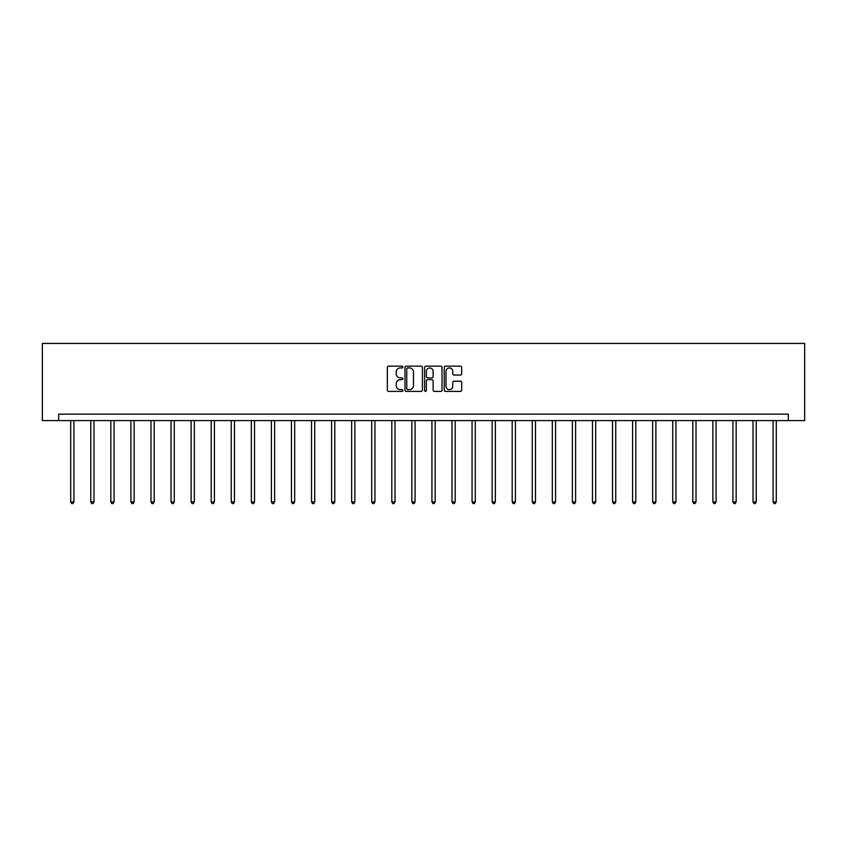 <?xml version="1.0" encoding="UTF-8"?>
<svg xmlns="http://www.w3.org/2000/svg" width="847" height="847" viewBox="0 0 847 847"><rect width="100%" height="100%" fill="white"/><g stroke="black" fill="none" stroke-linecap="round" stroke-linejoin="round"><path stroke-width="1.27" d="M402.918 367.047A0.879 0.879 0 0 0 402.039 366.158L388.614 366.158A1.26 1.26 0 0 0 387.354 367.418L387.354 390.149A1.26 1.26 0 0 0 388.614 391.409L402.039 391.409A0.879 0.879 0 0 0 402.918 390.531A0.879 0.879 0 0 0 402.039 389.641L400.303 389.641A4.044 4.044 0 0 1 396.258 385.607L396.258 383.712A4.044 4.044 0 0 1 400.303 379.668L402.039 379.668A0.879 0.879 0 0 0 402.918 378.789A0.879 0.879 0 0 0 402.039 377.9L400.303 377.9A4.044 4.044 0 0 1 396.258 373.866L396.258 371.971A4.044 4.044 0 0 1 400.303 367.926L402.039 367.926A0.879 0.879 0 0 0 402.918 367.047M460.397 375.062A1.26 1.26 0 0 0 461.668 373.802L461.668 367.418A1.26 1.26 0 0 0 460.397 366.158L445.501 366.158A1.26 1.26 0 0 0 444.241 367.418L444.241 390.149A1.26 1.26 0 0 0 445.501 391.409L460.397 391.409A1.26 1.26 0 0 0 461.668 390.149L461.668 382.452A1.26 1.26 0 0 0 460.397 381.182L454.024 381.182A1.26 1.26 0 0 0 452.764 382.452L452.764 386.264A3.377 3.377 0 0 1 449.386 389.641A3.377 3.377 0 0 1 446.009 386.264L446.009 371.304A3.377 3.377 0 0 1 449.386 367.926A3.377 3.377 0 0 1 452.764 371.304L452.764 373.802A1.26 1.26 0 0 0 454.024 375.062L460.397 375.062M788.313 420.588L804.65 420.588L804.65 343.416L42.35 343.416L42.35 420.588L788.313 420.588L788.313 414.162L58.687 414.162L58.687 420.588M422.399 367.418A1.26 1.26 0 0 0 421.128 366.158L406.232 366.158A1.26 1.26 0 0 0 404.972 367.418L404.972 390.149A1.26 1.26 0 0 0 406.232 391.409L421.128 391.409A1.26 1.26 0 0 0 422.399 390.149L422.399 367.418M425.872 366.158L440.768 366.158A1.26 1.26 0 0 1 442.028 367.418L442.028 390.149A1.26 1.26 0 0 1 440.768 391.409L434.395 391.409A1.26 1.26 0 0 1 433.124 390.149L433.124 380.928A1.26 1.26 0 0 0 431.864 379.668L427.64 379.668A1.26 1.26 0 0 0 426.369 380.928L426.369 390.531A0.879 0.879 0 0 1 425.49 391.409A0.879 0.879 0 0 1 424.601 390.531L424.601 367.418A1.26 1.26 0 0 1 425.872 366.158M407.619 367.926A0.879 0.879 0 0 0 406.74 368.816L406.74 388.762A0.879 0.879 0 0 0 407.619 389.641L409.45 389.641A4.044 4.044 0 0 0 413.495 385.607L413.495 371.971A4.044 4.044 0 0 0 409.45 367.926L407.619 367.926M433.124 371.367A3.377 3.377 0 0 0 429.747 367.99A3.377 3.377 0 0 0 426.369 371.367L426.369 376.64A1.26 1.26 0 0 0 427.64 377.9L431.864 377.9A1.26 1.26 0 0 0 433.124 376.64L433.124 371.367M70.714 420.588L70.714 501.922L73.933 501.922L73.933 420.588M73.933 501.922L72.969 503.584L71.677 503.584L70.714 501.922M90.777 420.588L90.777 501.922L93.996 501.922L93.996 420.588M93.996 501.922L93.032 503.584L91.751 503.584L90.777 501.922M110.851 420.588L110.851 501.922L114.07 501.922L114.07 420.588M114.07 501.922L113.096 503.584L111.815 503.584L110.851 501.922M130.914 420.588L130.914 501.922L134.133 501.922L134.133 420.588M134.133 501.922L133.17 503.584L131.878 503.584L130.914 501.922M150.988 420.588L150.988 501.922L154.196 501.922L154.196 420.588M154.196 501.922L153.233 503.584L151.952 503.584L150.988 501.922M171.052 420.588L171.052 501.922L174.27 501.922L174.27 420.588M174.27 501.922L173.307 503.584L172.015 503.584L171.052 501.922M191.115 420.588L191.115 501.922L194.334 501.922L194.334 420.588M194.334 501.922L193.37 503.584L192.078 503.584L191.115 501.922M211.189 420.588L211.189 501.922L214.397 501.922L214.397 420.588M214.397 501.922L213.433 503.584L212.152 503.584L211.189 501.922M231.252 420.588L231.252 501.922L234.471 501.922L234.471 420.588M234.471 501.922L233.507 503.584L232.216 503.584L231.252 501.922M251.315 420.588L251.315 501.922L254.534 501.922L254.534 420.588M254.534 501.922L253.571 503.584L252.29 503.584L251.315 501.922M271.389 420.588L271.389 501.922L274.608 501.922L274.608 420.588M274.608 501.922L273.634 503.584L272.353 503.584L271.389 501.922M291.453 420.588L291.453 501.922L294.671 501.922L294.671 420.588M294.671 501.922L293.708 503.584L292.416 503.584L291.453 501.922M311.527 420.588L311.527 501.922L314.735 501.922L314.735 420.588M314.735 501.922L313.771 503.584L312.49 503.584L311.527 501.922M331.59 420.588L331.59 501.922L334.809 501.922L334.809 420.588M334.809 501.922L333.845 503.584L332.553 503.584L331.59 501.922M351.653 420.588L351.653 501.922L354.872 501.922L354.872 420.588M354.872 501.922L353.908 503.584L352.617 503.584L351.653 501.922M371.727 420.588L371.727 501.922L374.935 501.922L374.935 420.588M374.935 501.922L373.972 503.584L372.691 503.584L371.727 501.922M391.79 420.588L391.79 501.922L395.009 501.922L395.009 420.588M395.009 501.922L394.046 503.584L392.754 503.584L391.79 501.922M411.854 420.588L411.854 501.922L415.072 501.922L415.072 420.588M415.072 501.922L414.109 503.584L412.828 503.584L411.854 501.922M431.928 420.588L431.928 501.922L435.146 501.922L435.146 420.588M435.146 501.922L434.172 503.584L432.891 503.584L431.928 501.922M451.991 420.588L451.991 501.922L455.21 501.922L455.21 420.588M455.21 501.922L454.246 503.584L452.954 503.584L451.991 501.922M472.065 420.588L472.065 501.922L475.273 501.922L475.273 420.588M475.273 501.922L474.309 503.584L473.028 503.584L472.065 501.922M492.128 420.588L492.128 501.922L495.347 501.922L495.347 420.588M495.347 501.922L494.383 503.584L493.092 503.584L492.128 501.922M512.191 420.588L512.191 501.922L515.41 501.922L515.41 420.588M515.41 501.922L514.447 503.584L513.155 503.584L512.191 501.922M532.265 420.588L532.265 501.922L535.473 501.922L535.473 420.588M535.473 501.922L534.51 503.584L533.229 503.584L532.265 501.922M552.329 420.588L552.329 501.922L555.547 501.922L555.547 420.588M555.547 501.922L554.584 503.584L553.292 503.584L552.329 501.922M572.392 420.588L572.392 501.922L575.611 501.922L575.611 420.588M575.611 501.922L574.647 503.584L573.366 503.584L572.392 501.922M592.466 420.588L592.466 501.922L595.685 501.922L595.685 420.588M595.685 501.922L594.71 503.584L593.429 503.584L592.466 501.922M612.529 420.588L612.529 501.922L615.748 501.922L615.748 420.588M615.748 501.922L614.784 503.584L613.493 503.584L612.529 501.922M632.603 420.588L632.603 501.922L635.811 501.922L635.811 420.588M635.811 501.922L634.848 503.584L633.567 503.584L632.603 501.922M652.666 420.588L652.666 501.922L655.885 501.922L655.885 420.588M655.885 501.922L654.922 503.584L653.63 503.584L652.666 501.922M672.73 420.588L672.73 501.922L675.948 501.922L675.948 420.588M675.948 501.922L674.985 503.584L673.693 503.584L672.73 501.922M692.804 420.588L692.804 501.922L696.012 501.922L696.012 420.588M696.012 501.922L695.048 503.584L693.767 503.584L692.804 501.922M712.867 420.588L712.867 501.922L716.086 501.922L716.086 420.588M716.086 501.922L715.122 503.584L713.83 503.584L712.867 501.922M732.93 420.588L732.93 501.922L736.149 501.922L736.149 420.588M736.149 501.922L735.185 503.584L733.904 503.584L732.93 501.922M753.004 420.588L753.004 501.922L756.223 501.922L756.223 420.588M756.223 501.922L755.249 503.584L753.968 503.584L753.004 501.922M773.067 420.588L773.067 501.922L776.286 501.922L776.286 420.588M776.286 501.922L775.323 503.584L774.031 503.584L773.067 501.922"/></g></svg>
